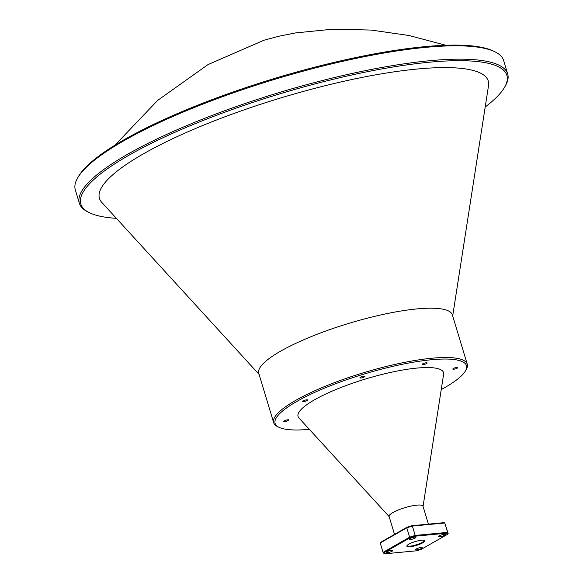 <?xml version="1.0" encoding="UTF-8"?>
<svg xmlns="http://www.w3.org/2000/svg" width="583" height="583" viewBox="0 0 583 583"><rect width="100%" height="100%" fill="white"/><g stroke="black" fill="none" stroke-linecap="round" stroke-linejoin="round"><path stroke-width="0.87" d="M77.524 178.121L78.311 176.736A222.531 47.937 -16.8 0 1 124.092 139.76A222.531 47.937 -16.8 0 1 331.516 63.008A222.531 47.937 -16.8 0 1 493.874 51.275L495.295 51.989A223.712 48.192 163.2 0 0 332.077 63.787A223.712 48.192 163.2 0 0 123.545 140.948A223.712 48.192 163.2 0 0 77.524 178.121A223.712 48.192 163.2 0 0 75.324 189.89L79.354 203.248A223.712 48.192 -16.8 0 1 127.575 154.298A223.712 48.192 -16.8 0 1 359.186 71.935A223.712 48.192 -16.8 0 1 507.676 73.924A223.712 48.192 -16.8 0 1 505.476 85.701L504.689 87.078A222.531 47.937 163.2 0 0 381.333 69.027A222.531 47.937 163.2 0 0 128.785 155.326A222.531 47.937 163.2 0 0 89.126 212.547A222.531 47.937 163.2 0 0 116.374 218.341M507.676 73.924L503.646 60.574A223.712 48.192 163.2 0 0 495.295 51.989M485.202 106.988A222.531 47.937 163.2 0 0 504.689 87.078M441.236 389.531A99.933 21.527 163.2 0 0 465.467 370.89A99.933 21.527 163.2 0 0 431.58 359.733A99.933 21.527 163.2 0 0 317.793 391.004A99.933 21.527 163.2 0 0 278.849 427.23A99.933 21.527 163.2 0 0 309.347 429.35M278.849 427.23L277.428 426.516A101.114 21.782 -16.8 0 1 273.653 422.631A101.114 21.782 -16.8 0 1 326.137 385.917A101.114 21.782 -16.8 0 1 431.967 358.217A101.114 21.782 -16.8 0 1 467.245 364.186A101.114 21.782 -16.8 0 1 466.254 369.505L465.467 370.89M456.912 367.414A2.623 0.568 163.2 0 0 454.164 368.128A2.623 0.568 163.2 0 0 452.802 369.083A2.623 0.568 163.2 0 0 453.712 369.236A2.623 0.568 163.2 0 0 456.467 368.522A2.623 0.568 163.2 0 0 457.83 367.567A2.623 0.568 163.2 0 0 456.912 367.414M287.856 419.789A2.623 0.568 163.2 0 0 285.102 420.503A2.623 0.568 163.2 0 0 283.739 421.458A2.623 0.568 163.2 0 0 284.657 421.618A2.623 0.568 163.2 0 0 287.404 420.897A2.623 0.568 163.2 0 0 288.767 419.942A2.623 0.568 163.2 0 0 287.856 419.789M364.032 376.203A2.623 0.568 163.2 0 0 361.285 376.924A2.623 0.568 163.2 0 0 359.922 377.879A2.623 0.568 163.2 0 0 360.833 378.032A2.623 0.568 163.2 0 0 363.588 377.318A2.623 0.568 163.2 0 0 364.951 376.363A2.623 0.568 163.2 0 0 364.032 376.203M426.246 362.779A2.623 0.568 163.2 0 0 423.498 363.5A2.623 0.568 163.2 0 0 422.136 364.455A2.623 0.568 163.2 0 0 423.054 364.608A2.623 0.568 163.2 0 0 425.801 363.894A2.623 0.568 163.2 0 0 427.164 362.939A2.623 0.568 163.2 0 0 426.246 362.779M306.709 399.821A2.623 0.568 163.2 0 0 303.962 400.536A2.623 0.568 163.2 0 0 302.592 401.49A2.623 0.568 163.2 0 0 303.51 401.643A2.623 0.568 163.2 0 0 306.264 400.929A2.623 0.568 163.2 0 0 307.627 399.974A2.623 0.568 163.2 0 0 306.709 399.821M273.653 422.631L258.765 373.324A101.114 21.782 -16.8 0 1 280.561 351.199A101.114 21.782 -16.8 0 1 417.078 308.903A101.114 21.782 -16.8 0 1 452.364 314.871L467.245 364.186M444.006 534.341A3.425 0.736 163.2 0 0 440.427 535.281A3.425 0.736 163.2 0 0 438.649 536.528A3.425 0.736 163.2 0 0 439.844 536.724A3.425 0.736 163.2 0 0 443.423 535.792A3.425 0.736 163.2 0 0 445.201 534.545A3.425 0.736 163.2 0 0 444.006 534.341M391.689 550.272A3.425 0.736 163.2 0 0 388.11 551.212A3.425 0.736 163.2 0 0 386.332 552.451A3.425 0.736 163.2 0 0 387.527 552.655A3.425 0.736 163.2 0 0 391.106 551.715A3.425 0.736 163.2 0 0 392.884 550.476A3.425 0.736 163.2 0 0 391.689 550.272M421.028 547.495A3.425 0.736 163.2 0 0 417.443 548.428A3.425 0.736 163.2 0 0 415.664 549.674A3.425 0.736 163.2 0 0 416.86 549.878A3.425 0.736 163.2 0 0 420.445 548.938A3.425 0.736 163.2 0 0 422.216 547.692A3.425 0.736 163.2 0 0 421.028 547.495M414.673 537.125A3.425 0.736 163.2 0 0 411.088 538.058A3.425 0.736 163.2 0 0 409.31 539.304A3.425 0.736 163.2 0 0 410.505 539.508A3.425 0.736 163.2 0 0 414.09 538.568A3.425 0.736 163.2 0 0 415.868 537.322A3.425 0.736 163.2 0 0 414.673 537.125M408.872 544.15A9.299 2.004 163.2 0 0 406.868 546.184A9.299 2.004 163.2 0 0 413.034 546.271A9.299 2.004 163.2 0 0 422.66 542.846A9.299 2.004 163.2 0 0 424.664 540.813A9.299 2.004 163.2 0 0 418.492 540.732A9.299 2.004 163.2 0 0 408.872 544.15M406.876 545.885A9.299 2.004 163.2 0 0 413.493 545.579A9.299 2.004 163.2 0 0 422.493 542.292A9.299 2.004 163.2 0 0 424.49 540.565M428.418 524.146L422.996 506.19A17.709 3.811 163.2 0 0 411.248 506.029A17.709 3.811 163.2 0 0 392.913 512.552A17.709 3.811 163.2 0 0 389.094 516.421L394.516 534.378M452.685 315.95L488.525 85.614A203.073 43.747 163.2 0 0 362.939 77.248A203.073 43.747 163.2 0 0 143.221 153.956A203.073 43.747 163.2 0 0 101.777 202.381L259.092 374.395M389.153 516.611L298.933 417.967A75.965 16.368 -16.8 0 1 314.434 399.851A75.965 16.368 -16.8 0 1 396.629 371.152A75.965 16.368 -16.8 0 1 443.612 374.286L423.054 506.379M380.218 542.992L383.046 552.371L409.623 537.169L406.788 527.79L380.218 542.992L380.633 542.314L406.912 527.28L412.021 525.698L444.064 522.667L444.771 522.995L412.37 526.063L415.198 535.442L447.598 532.374L444.771 522.995L448.152 533.525L447.598 532.374L447.227 533.146L415.191 536.185L410.075 537.766L383.803 552.801L384.306 553.85L416.342 550.818L421.458 549.23L447.729 534.203L447.227 533.146M89.126 212.547L87.705 211.833A223.712 48.192 -16.8 0 1 79.354 203.248M412.021 525.698L412.37 526.063L406.788 527.79L406.912 527.28M410.075 537.766L409.623 537.169L415.198 535.442L415.191 536.185M384.306 553.85L383.046 552.371L383.803 552.801M447.729 534.203L448.152 533.525M445.835 45.27L408.938 35.49L371.182 30.068L333.119 29.15L295.377 32.94L278.776 36.263L263.931 40.234L207.912 64.647L157.658 100.4L115.004 145.152"/></g></svg>
